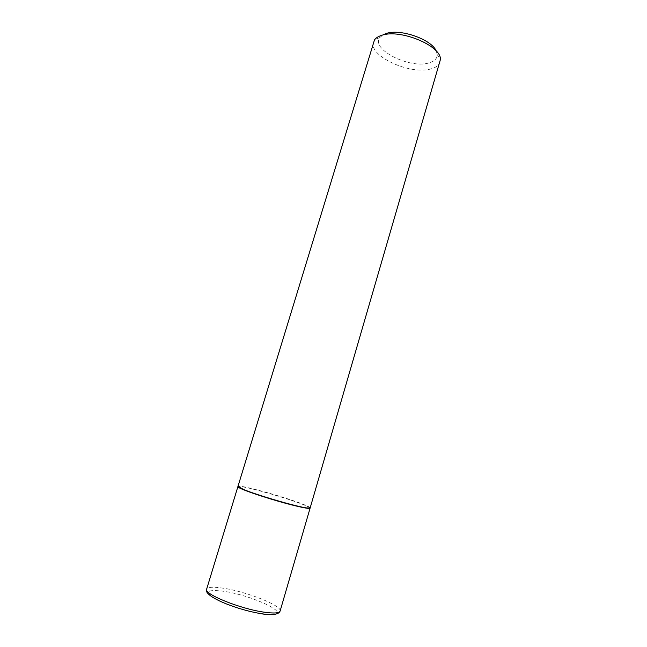 <?xml version="1.0" encoding="UTF-8"?>
<svg xmlns="http://www.w3.org/2000/svg" width="647" height="647" viewBox="0 0 647 647"><rect width="100%" height="100%" fill="white"/><g stroke="black" fill="none" stroke-linecap="round" stroke-linejoin="round"><path stroke-width="0.49" stroke-dasharray="3.23 2.43" d="M310.091 508.162C311.369 506.496 276.536 494.874 254.222 489.383C244.04 486.859 238.597 485.946 237.894 486.641M309.848 508.121C310.002 507.572 307.665 506.342 302.836 504.434C284.502 497.066 237.328 484.085 238.12 486.738M310.156 507.919C310.204 507.353 307.843 506.124 303.079 504.248C284.753 496.888 237.651 483.899 237.967 486.398M440.122 61.894C439.014 65.307 435.811 67.676 430.506 69.019C409.761 75.044 368.192 55.812 373.448 42.015M436.313 51.145L437.235 54.623C437.226 58.683 434.363 61.481 428.67 63.002C409.203 68.897 370.399 49.14 379.846 37.518L383.218 34.712M280.102 611.075C282.407 605.907 247.615 591.981 224.331 588.366C213.72 586.667 207.824 586.934 206.636 589.174M274.263 614.391C288.311 612.256 250.793 595.305 224.808 591.439C208.407 589.182 204.476 591.245 213.009 597.61C222.431 603.651 246.062 611.544 261.841 613.857L262.52 613.963M437.235 54.623L440.405 59.573M379.846 37.518L374.484 39.92"/><path stroke-width="0.97" d="M206.636 589.174L237.894 486.641C235.71 487.967 272.436 500.309 295.218 505.776C304.697 508.065 309.654 508.857 310.091 508.162L280.102 611.075C278.833 614.432 273.034 615.362 262.706 613.89C238.638 610.461 202.64 596.494 206.636 589.174C203.376 593.889 240.069 608.827 263.936 612.143C273.859 613.558 279.245 613.202 280.102 611.075M238.12 486.738L243.782 489.811C257.32 495.505 296.488 506.924 306.557 508.13L309.848 508.121M243.652 489.52C257.28 495.238 296.714 506.747 306.84 507.96L310.156 507.919L440.405 59.573C441.675 45.905 400.048 28.525 381.593 35.375C378.26 36.434 375.891 37.947 374.484 39.92L237.967 486.398L243.652 489.52M383.218 34.712L386.097 33.531C400.283 28.355 431.824 39.483 436.313 51.145M262.52 613.963C267.793 614.699 271.708 614.844 274.263 614.391"/></g></svg>
